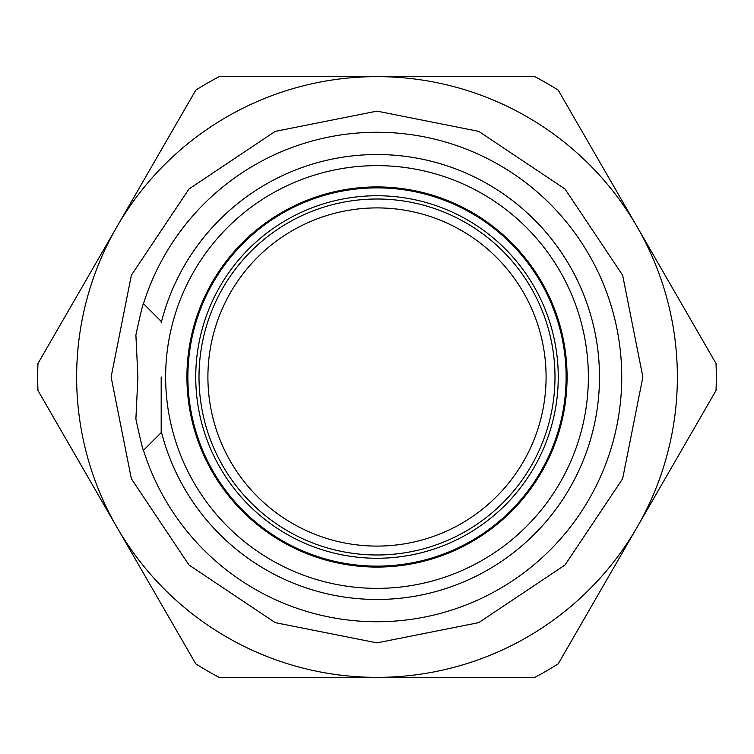 <?xml version="1.0" encoding="UTF-8"?>
<svg xmlns="http://www.w3.org/2000/svg" width="754" height="754" viewBox="0 0 754 754"><rect width="100%" height="100%" fill="white"/><g stroke="black" fill="none" stroke-linecap="round" stroke-linejoin="round"><path stroke-width="1.13" d="M377 132.261A244.739 244.739 0 0 1 621.739 377A244.739 244.739 0 0 1 143.496 450.308C142.864 450.11 140.338 439.676 135.89 419.007L137.897 377L135.89 334.993C140.329 314.361 142.864 303.928 143.496 303.692A244.739 244.739 0 0 1 377 132.261M143.496 303.692L161.186 321.374L143.496 303.692M161.186 432.626L143.496 450.308L161.186 432.626L161.186 377L161.186 431.09A222.496 222.496 0 0 0 599.496 377A222.496 222.496 0 0 0 161.186 322.91L161.186 321.374M677.365 377A300.365 300.365 0 0 1 377 677.365A300.365 300.365 0 0 1 76.635 377A300.365 300.365 0 0 1 377 76.635A300.365 300.365 0 0 1 677.365 377M716.027 363.494A339.3 339.3 0 0 1 716.027 390.506L558.214 663.859A339.3 339.3 0 0 1 534.812 677.365L219.188 677.365A339.3 339.3 0 0 1 195.786 663.859L37.973 390.506A339.3 339.3 0 0 1 37.973 363.494L195.786 90.141A339.3 339.3 0 0 1 219.188 76.635L534.812 76.635A339.3 339.3 0 0 1 558.214 90.141L716.027 363.494M588.365 377A211.365 211.365 0 0 1 377 588.365A211.365 211.365 0 0 1 165.635 377A211.365 211.365 0 0 1 377 165.635A211.365 211.365 0 0 1 588.365 377M566.122 377A189.122 189.122 0 0 1 377 566.122A189.122 189.122 0 0 1 187.878 377A189.122 189.122 0 0 1 377 187.878A189.122 189.122 0 0 1 566.122 377M554.991 377A177.991 177.991 0 0 1 377 554.991A177.991 177.991 0 0 1 199.009 377A177.991 177.991 0 0 1 377 199.009A177.991 177.991 0 0 1 554.991 377M546.094 377A169.094 169.094 0 0 1 377 546.094A169.094 169.094 0 0 1 207.906 377A169.094 169.094 0 0 1 377 207.906A169.094 169.094 0 0 1 546.094 377M567.074 377A190.074 190.074 0 0 1 377 567.074A190.074 190.074 0 0 1 186.926 377A190.074 190.074 0 0 1 377 186.926A190.074 190.074 0 0 1 567.074 377M558.252 377A181.252 181.252 0 0 1 377 558.252A181.252 181.252 0 0 1 195.748 377A181.252 181.252 0 0 1 377 195.748A181.252 181.252 0 0 1 558.252 377M377 642.879L478.743 622.644L565 565.01L622.634 478.752L642.879 377.009L622.644 275.267L565.01 189.009L478.752 131.366L377 111.121L275.248 131.366L188.99 189L131.356 275.257L111.121 377.009L131.366 478.752L189 565.01L275.257 622.644L377 642.879"/></g></svg>
